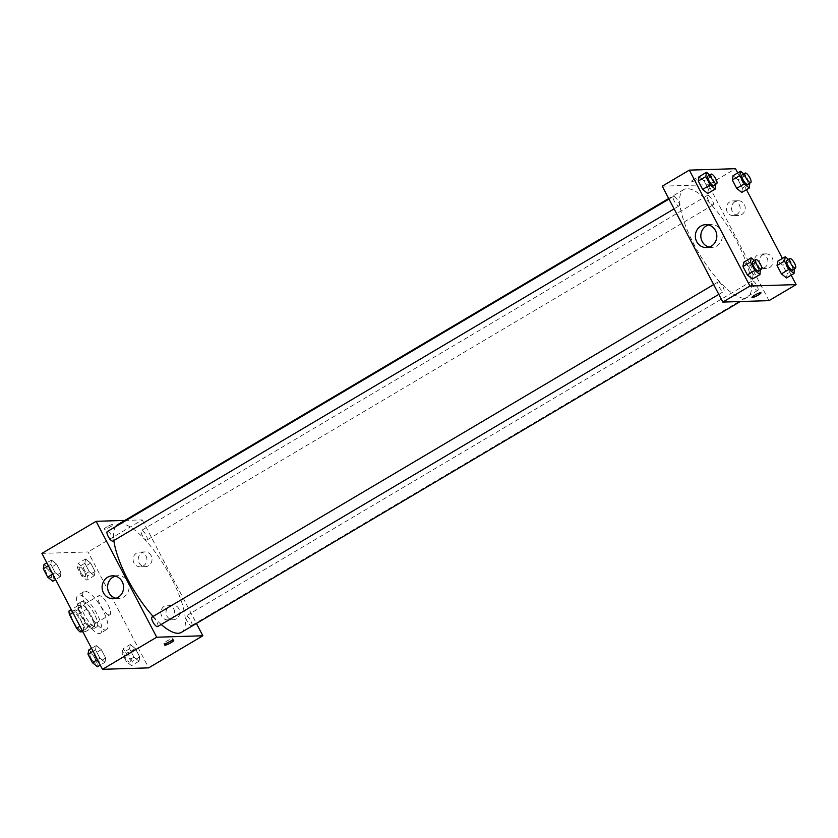 <?xml version="1.0" encoding="UTF-8"?>
<svg xmlns="http://www.w3.org/2000/svg" width="838" height="838" viewBox="0 0 838 838"><rect width="100%" height="100%" fill="white"/><g stroke="black" fill="none" stroke-linecap="round" stroke-linejoin="round"><path stroke-width="0.63" stroke-dasharray="4.19 3.14" d="M109.359 614.945A11.041 3.415 59.4 0 0 109.935 614.788A11.041 3.415 59.4 0 0 107.254 603.549A11.041 3.415 59.4 0 0 98.685 595.787A11.041 3.415 59.4 0 0 100.906 606.22A11.041 3.415 59.4 0 0 109.359 614.945M82.26 630.993A11.041 3.415 59.4 0 0 82.836 630.836A11.041 3.415 59.4 0 0 80.155 619.586A11.041 3.415 59.4 0 0 71.586 611.824A11.041 3.415 59.4 0 0 73.807 622.267A11.041 3.415 59.4 0 0 82.26 630.993M69.041 610.954L74.435 610.787A14.246 4.41 59.4 0 1 77.84 614.422L84.921 627.976A14.246 4.41 59.4 0 1 85.382 631.705L82.878 631.789M77.84 614.422L86.869 609.079L93.95 622.624L84.921 627.976M85.382 631.705L94.411 626.363L89.017 626.531L82.229 630.543M94.411 626.363A14.246 4.41 59.4 0 0 93.95 622.624M86.869 609.079A14.246 4.41 59.4 0 0 83.475 605.434L74.435 610.787M89.017 626.531A14.246 4.41 59.4 0 1 85.623 622.885L78.531 609.331A14.246 4.41 59.4 0 1 78.07 605.602L83.475 605.434M91.373 615.825A14.717 4.557 -120.6 0 1 93.741 628.647A14.717 4.557 -120.6 0 1 82.323 618.308A14.717 4.557 -120.6 0 1 78.741 603.318A14.717 4.557 -120.6 0 1 91.373 615.825M94.39 614.045A14.717 4.557 59.4 0 0 81.757 601.527A14.717 4.557 59.4 0 0 84.711 615.448A14.717 4.557 59.4 0 0 95.993 627.075A14.717 4.557 59.4 0 0 96.758 626.866A14.717 4.557 59.4 0 0 94.39 614.045M78.531 609.331L72.885 612.672M85.623 622.885L79.977 626.227M78.07 605.602L71.293 609.614M99.355 633.518A22.081 6.84 59.4 0 0 100.508 633.203A22.081 6.84 59.4 0 0 95.144 610.713A22.081 6.84 59.4 0 0 78.007 595.2A22.081 6.84 59.4 0 0 82.438 616.066A22.081 6.84 59.4 0 0 99.355 633.518M105.379 629.956A22.081 6.84 59.4 0 0 106.531 629.642A22.081 6.84 59.4 0 0 101.168 607.152A22.081 6.84 59.4 0 0 84.03 591.628A22.081 6.84 59.4 0 0 88.461 612.505A22.081 6.84 59.4 0 0 105.379 629.956M41.9 553.394L88.063 551.959L148.661 667.865M130.288 644.495L135.358 648.591L139.737 656.95L139.035 661.224L133.965 657.128L129.586 648.769L130.288 644.495L135.358 648.591L139.737 656.95L139.035 661.224L133.965 657.128L129.586 648.769L130.288 644.495L122.757 648.947L127.826 653.043L132.205 661.412L131.503 665.686L126.433 661.591L122.065 653.221L122.757 648.947M94.327 575.706L89.257 571.621L84.879 563.251L85.581 558.977L90.651 563.073L95.029 571.443L94.327 575.706L89.257 571.621L84.879 563.251L85.581 558.977L90.651 563.073L95.029 571.443L94.327 575.706L86.796 580.168L81.726 576.073L77.358 567.714L78.049 563.44L83.13 567.535L87.498 575.895L86.796 580.168M60.273 576.774L55.203 572.679L50.825 564.309L51.527 560.046L56.596 564.131L60.965 572.501L60.273 576.774L55.203 572.679L50.825 564.309L51.527 560.046L56.596 564.131L60.965 572.501L60.273 576.774L55.57 579.55M104.98 662.282L99.9 658.197L95.532 649.827L96.234 645.553L101.304 649.649L105.672 658.019L104.98 662.282L99.9 658.197L95.532 649.827L96.234 645.553L101.304 649.649L105.672 658.019L104.98 662.282L100.277 665.068M106.887 526.882A5.059 0.807 152.4 0 0 104.163 529.176A5.059 0.807 152.4 0 0 109.024 527.552A5.059 0.807 152.4 0 0 113.13 524.483A5.059 0.807 152.4 0 0 106.887 526.882A5.059 0.807 -27.6 0 1 113.13 524.494A5.059 0.807 -27.6 0 1 109.024 527.552A5.059 0.807 -27.6 0 1 104.163 529.176A5.059 0.807 -27.6 0 1 106.887 526.893M124.862 520.419L142.271 519.874L88.063 551.959M115.937 598.28A11.46 10.737 -91.8 0 0 118.682 598.573A11.46 10.737 -91.8 0 0 129.062 586.778A11.46 10.737 -91.8 0 0 117.969 575.664A11.46 10.737 -91.8 0 0 115.246 576.125M170.156 641.06A5.059 0.807 152.4 0 0 172.879 638.776A5.059 0.807 152.4 0 0 168.019 640.4A5.059 0.807 152.4 0 0 163.913 643.458A5.059 0.807 152.4 0 0 170.156 641.06M151.154 555.72A7.364 6.903 -91.8 0 0 138.228 559.501A7.364 6.903 -91.8 0 0 145.351 566.645A7.364 6.903 -91.8 0 0 151.154 555.72M178.923 608.849A7.364 6.903 -91.8 0 0 166.008 612.63A7.364 6.903 -91.8 0 0 173.131 619.764A7.364 6.903 -91.8 0 0 178.923 608.849M142.271 519.874L196.427 623.472M146.022 555.877A7.364 6.903 88.2 0 1 140.229 566.802A7.364 6.903 88.2 0 1 133.106 559.658A7.364 6.903 88.2 0 1 146.022 555.877M173.791 609.006A7.364 6.903 88.2 0 1 167.998 619.931A7.364 6.903 88.2 0 1 160.875 612.788A7.364 6.903 88.2 0 1 173.791 609.006M157.617 626.583A5.52 1.707 59.4 0 0 156.507 621.367A5.52 1.707 59.4 0 0 152.286 617.009M146.681 540.091A5.52 1.707 59.4 0 0 146.975 540.007A5.52 1.707 59.4 0 0 145.634 534.393A5.52 1.707 59.4 0 0 141.35 530.506A5.52 1.707 59.4 0 0 142.46 535.723A5.52 1.707 59.4 0 0 146.681 540.091M191.389 625.598A5.52 1.707 59.4 0 0 191.682 625.525A5.52 1.707 59.4 0 0 190.341 619.9A5.52 1.707 59.4 0 0 186.057 616.024A5.52 1.707 59.4 0 0 187.157 621.241A5.52 1.707 59.4 0 0 191.389 625.598M112.91 541.065A5.52 1.707 59.4 0 0 111.569 535.451A5.52 1.707 59.4 0 0 107.285 531.564M181.354 632.386A62.567 19.379 59.4 0 0 166.165 568.677A62.567 19.379 59.4 0 0 117.613 524.703M115.55 526.683A62.567 19.379 59.4 0 0 113.863 540.51M153.103 616.422A62.567 19.379 59.4 0 0 161.2 624.467M744.238 298.139A62.567 19.379 59.4 0 0 747.496 297.249A62.567 19.379 59.4 0 0 732.297 233.54A62.567 19.379 59.4 0 0 683.745 189.566A62.567 19.379 59.4 0 0 696.315 248.708A62.567 19.379 59.4 0 0 744.238 298.139M718.417 281.872A5.52 1.707 -120.6 0 1 722.649 286.229A5.52 1.707 -120.6 0 1 723.76 291.446A5.52 1.707 -120.6 0 1 719.475 287.57A5.52 1.707 -120.6 0 1 718.135 281.945A5.52 1.707 -120.6 0 1 718.417 281.872M712.824 204.954A5.52 1.707 59.4 0 0 713.107 204.87A5.52 1.707 59.4 0 0 711.766 199.255A5.52 1.707 59.4 0 0 707.482 195.369A5.52 1.707 59.4 0 0 708.592 200.586A5.52 1.707 59.4 0 0 712.824 204.954M757.521 290.461A5.52 1.707 59.4 0 0 757.814 290.388A5.52 1.707 59.4 0 0 756.473 284.763A5.52 1.707 59.4 0 0 752.189 280.887A5.52 1.707 59.4 0 0 753.299 286.104A5.52 1.707 59.4 0 0 757.521 290.461M678.759 206.012A5.52 1.707 59.4 0 0 679.052 205.939A5.52 1.707 59.4 0 0 677.712 200.313A5.52 1.707 59.4 0 0 673.427 196.427A5.52 1.707 59.4 0 0 674.538 201.654A5.52 1.707 59.4 0 0 678.759 206.012M769.001 300.643L708.403 184.737L735.502 168.689M662.24 186.172L708.403 184.737M734.999 201.665A7.364 6.903 -91.8 0 0 738.592 215.46A7.364 6.903 -91.8 0 0 744.385 204.545A7.364 6.903 -91.8 0 0 734.999 201.665M769.504 267.668A7.364 6.903 -91.8 0 0 765.911 253.872A7.364 6.903 -91.8 0 0 759.238 261.446A7.364 6.903 -91.8 0 0 769.504 267.668M791.177 275.178L782.43 258.45M746.469 189.66L737.723 172.932M748.743 266.379L743.673 262.294L748.743 266.379L753.121 274.749L748.743 266.379L756.274 261.927L760.37 269.773M752.419 279.023L753.121 274.749L752.419 279.023M704.035 180.872L698.965 176.776L704.035 180.872L708.414 189.231L704.035 180.872L711.567 176.409L715.673 184.255M707.712 193.505L708.414 189.231L707.712 193.505M738.1 179.803L733.02 175.718L738.1 179.803L742.468 188.173L738.1 179.803L745.621 175.352L749.727 183.197M741.766 192.447L742.468 188.173L741.766 192.447M786.473 277.954L787.175 273.691L782.797 265.321L777.727 261.226L782.797 265.321L787.175 273.691L786.473 277.954M739.263 204.702A7.364 6.903 88.2 0 1 733.46 215.628A7.364 6.903 88.2 0 1 726.337 208.484A7.364 6.903 88.2 0 1 739.263 204.702M767.032 257.821A7.364 6.903 88.2 0 1 761.239 268.747A7.364 6.903 88.2 0 1 754.116 261.603A7.364 6.903 88.2 0 1 767.032 257.821M691.717 181.668A5.059 0.807 152.4 0 0 696.944 179.552A5.059 0.807 152.4 0 0 700.348 176.87A5.059 0.807 152.4 0 0 695.488 178.504A5.059 0.807 152.4 0 0 691.381 181.563A5.059 0.807 152.4 0 0 691.717 181.668A5.059 0.807 -27.6 0 1 691.381 181.563A5.059 0.807 -27.6 0 1 695.488 178.504A5.059 0.807 -27.6 0 1 700.348 176.87A5.059 0.807 -27.6 0 1 696.944 179.552A5.059 0.807 -27.6 0 1 691.717 181.668M709.168 247.095A11.46 10.737 -91.8 0 0 711.923 247.388A11.46 10.737 -91.8 0 0 716.804 245.963A11.46 10.737 -91.8 0 0 721.916 232.912A11.46 10.737 -91.8 0 0 711.211 224.479A11.46 10.737 -91.8 0 0 708.487 224.951M760.946 292.776L760.935 292.776A5.059 0.807 152.4 0 0 760.6 292.671A5.059 0.807 152.4 0 0 755.373 294.787A5.059 0.807 152.4 0 0 751.969 297.469L751.969 297.469M754.441 260.45L756.274 261.927M758.39 270.946A5.52 1.707 59.4 0 0 757.049 265.321A5.52 1.707 59.4 0 0 752.765 261.446M760.642 270.286L753.121 274.749M709.744 174.933L711.567 176.409M713.683 185.428A5.52 1.707 59.4 0 0 712.342 179.814A5.52 1.707 59.4 0 0 708.058 175.928M715.935 184.779L708.414 189.231M788.506 259.392L790.328 260.869L794.434 268.715M792.444 269.888A5.52 1.707 59.4 0 0 791.103 264.263A5.52 1.707 59.4 0 0 786.819 260.388M790.328 260.869L782.797 265.321M794.707 269.228L787.175 273.691M743.798 173.875L745.621 175.352M747.737 184.37A5.52 1.707 59.4 0 0 746.396 178.756A5.52 1.707 59.4 0 0 742.112 174.87M750 183.711L742.468 188.173M88.702 650.016L93.772 654.101L98.151 662.47L97.449 666.744M95.595 663.204A5.52 1.707 59.4 0 0 95.888 663.13A5.52 1.707 59.4 0 0 94.547 657.505A5.52 1.707 59.4 0 0 90.263 653.63A5.52 1.707 59.4 0 0 91.373 658.846A5.52 1.707 59.4 0 0 95.595 663.204A5.52 1.707 59.4 0 0 95.867 663.141A5.52 1.707 59.4 0 0 94.526 657.526A5.52 1.707 59.4 0 0 90.242 653.64A5.52 1.707 59.4 0 0 91.342 658.857A5.52 1.707 59.4 0 0 95.574 663.225M96.234 645.553L91.531 648.34M101.304 649.649L93.772 654.101M105.672 658.019L98.151 662.47M99.9 658.197L97.449 659.653M95.532 649.827L93.07 651.283M43.995 564.498L49.065 568.593L53.443 576.953L52.742 581.226M50.898 577.696A5.52 1.707 59.4 0 0 51.181 577.612A5.52 1.707 59.4 0 0 49.84 571.987A5.52 1.707 59.4 0 0 45.556 568.112A5.52 1.707 59.4 0 0 46.666 573.328A5.52 1.707 59.4 0 0 50.898 577.696M51.527 560.046L46.823 562.822M56.596 564.131L49.065 568.593M60.965 572.501L53.443 576.953M55.203 572.679L52.742 574.135M50.825 564.309L48.363 565.765M50.867 577.707A5.52 1.707 59.4 0 0 51.16 577.633A5.52 1.707 59.4 0 0 49.819 572.008A5.52 1.707 59.4 0 0 45.535 568.122A5.52 1.707 59.4 0 0 46.645 573.349A5.52 1.707 59.4 0 0 50.867 577.707M129.66 662.146A5.52 1.707 59.4 0 0 129.942 662.072A5.52 1.707 59.4 0 0 128.602 656.447A5.52 1.707 59.4 0 0 124.317 652.572A5.52 1.707 59.4 0 0 125.428 657.788A5.52 1.707 59.4 0 0 129.66 662.146M135.358 648.591L127.826 653.043M139.737 656.95L132.205 661.412M139.035 661.224L131.503 665.686M133.965 657.128L126.433 661.591M129.586 648.769L122.065 653.221M129.628 662.156A5.52 1.707 59.4 0 0 129.921 662.083A5.52 1.707 59.4 0 0 128.581 656.458A5.52 1.707 59.4 0 0 124.296 652.582A5.52 1.707 59.4 0 0 125.407 657.799A5.52 1.707 59.4 0 0 129.628 662.156M84.952 576.628A5.52 1.707 59.4 0 0 85.235 576.554A5.52 1.707 59.4 0 0 83.894 570.929A5.52 1.707 59.4 0 0 79.61 567.054A5.52 1.707 59.4 0 0 80.72 572.27A5.52 1.707 59.4 0 0 84.952 576.628A5.52 1.707 59.4 0 0 85.214 576.565A5.52 1.707 59.4 0 0 83.873 570.95A5.52 1.707 59.4 0 0 79.589 567.064A5.52 1.707 59.4 0 0 80.699 572.281A5.52 1.707 59.4 0 0 84.931 576.649M85.581 558.977L78.049 563.44M90.651 563.073L83.13 567.535M95.029 571.443L87.498 575.895M89.257 571.621L81.726 576.073M84.879 563.251L77.358 567.714M82.836 630.836L109.935 614.788M71.586 611.824L98.685 595.787M81.757 601.527L78.741 603.318M96.758 626.866L93.741 628.647M84.03 591.628L78.007 595.2M106.531 629.642L100.508 633.203M113.203 598.741L118.682 598.573M112.491 575.832L117.969 575.664M173.728 640.4L172.879 638.776M164.761 645.082L163.913 643.458M144.901 551.928L139.768 552.085M145.351 566.645L140.229 566.802M172.67 605.057L167.537 605.214M173.131 619.764L167.998 619.931M683.745 189.566L668.682 198.491M747.496 297.249L740.247 301.544M718.805 294.379L723.76 291.446M713.683 284.574L718.135 281.945M707.482 195.369L141.35 530.506M713.107 204.87L146.975 540.007M752.189 280.887L186.057 616.024M757.814 290.388L191.682 625.525M673.427 196.427L668.975 199.067M679.052 205.939L674.098 208.861M738.131 200.753L733.009 200.911M738.592 215.46L733.46 215.628M765.911 253.872L760.778 254.029M766.372 268.589L761.239 268.747M706.444 247.556L711.923 247.388M705.732 224.657L711.211 224.479"/><path stroke-width="1.26" d="M79.977 626.227L76.583 628.238L69.502 614.683A14.246 4.41 59.4 0 1 69.041 610.954L71.293 609.614M82.878 631.789L79.987 631.873A14.246 4.41 59.4 0 1 76.583 628.238M82.229 630.543L79.987 631.873M72.885 612.672L69.502 614.683M196.427 623.472L202.859 635.78L148.661 667.865L102.498 669.311L41.9 553.394L96.108 521.309L124.862 520.419M103.472 592.833A11.46 10.737 88.2 0 1 112.491 575.832A11.46 10.737 88.2 0 1 123.584 586.956A11.46 10.737 88.2 0 1 113.203 598.741A11.46 10.737 88.2 0 1 103.472 592.833M202.859 635.78L156.696 637.215L102.498 669.311M156.696 637.215L96.108 521.309M115.246 576.125A11.46 10.737 -91.8 0 0 108.95 592.665A11.46 10.737 -91.8 0 0 115.937 598.28M171.004 642.683A5.059 0.807 -27.6 0 1 164.761 645.082A5.059 0.807 -27.6 0 1 168.867 642.023A5.059 0.807 -27.6 0 1 173.728 640.4A5.059 0.807 -27.6 0 1 171.004 642.683M152.286 617.009A5.52 1.707 59.4 0 0 151.992 617.082A5.52 1.707 59.4 0 0 153.333 622.707A5.52 1.707 59.4 0 0 157.617 626.583L718.805 294.379M668.975 199.067L107.285 531.564A5.52 1.707 59.4 0 0 108.395 536.791A5.52 1.707 59.4 0 0 112.627 541.149A5.52 1.707 59.4 0 0 112.91 541.065L674.098 208.861M161.2 624.467A62.567 19.379 59.4 0 0 178.096 633.277A62.567 19.379 59.4 0 0 181.354 632.386L740.247 301.544M668.682 198.491L117.613 524.703A62.567 19.379 59.4 0 0 115.55 526.683M113.863 540.51A62.567 19.379 59.4 0 0 153.103 616.422M791.177 275.178L796.1 284.606L769.001 300.643L722.838 302.078L662.24 186.172L689.339 170.135L735.502 168.689L737.723 172.932M782.43 258.45L746.469 189.66M743.673 262.294L742.971 266.557L747.349 274.927L752.419 279.023L747.349 274.927L742.971 266.557L743.673 262.294L751.204 257.832L754.441 260.45M698.965 176.776L698.264 181.05L702.642 189.409L707.712 193.505L702.642 189.409L698.264 181.05L698.965 176.776L706.497 172.314L709.744 174.933M733.02 175.718L732.328 179.981L736.696 188.351L741.766 192.447L736.696 188.351L732.328 179.981L733.02 175.718L740.551 171.256L743.798 173.875M796.1 284.606L749.937 286.041L689.339 170.135M786.473 277.954L781.404 273.869L786.473 277.954L794.005 273.502L788.935 269.407L784.557 261.047L785.258 256.774L788.506 259.392M777.036 265.499L781.404 273.869L777.036 265.499L777.727 261.226L777.036 265.499L784.557 261.047M711.326 246.131A11.46 10.737 88.2 0 1 706.444 247.556A11.46 10.737 88.2 0 1 695.351 236.442A11.46 10.737 88.2 0 1 705.732 224.657A11.46 10.737 88.2 0 1 716.438 233.079A11.46 10.737 88.2 0 1 711.326 246.131M749.937 286.041L722.838 302.078M760.6 292.671A5.059 0.807 -27.6 0 1 760.946 292.776A5.059 0.807 -27.6 0 1 756.829 295.845A5.059 0.807 -27.6 0 1 751.969 297.469A5.059 0.807 -27.6 0 1 755.373 294.787A5.059 0.807 -27.6 0 1 760.6 292.671M708.487 224.951A11.46 10.737 -91.8 0 0 700.83 236.274A11.46 10.737 -91.8 0 0 709.168 247.095M751.969 297.469A5.059 0.807 152.4 0 0 756.829 295.835A5.059 0.807 152.4 0 0 760.935 292.776M760.37 269.773L759.951 274.56L754.87 270.464L750.502 262.105L751.204 257.832M755.771 259.665L752.765 261.446A5.52 1.707 59.4 0 0 753.875 266.662A5.52 1.707 59.4 0 0 758.097 271.03A5.52 1.707 59.4 0 0 758.39 270.946L761.396 269.166A5.52 1.707 59.4 0 0 760.056 263.541A5.52 1.707 59.4 0 0 755.771 259.665A5.52 1.707 59.4 0 0 756.882 264.881A5.52 1.707 59.4 0 0 761.114 269.239A5.52 1.707 59.4 0 0 761.396 269.166M759.951 274.56L752.419 279.023M754.87 270.464L747.349 274.927M750.502 262.105L742.971 266.557M715.673 184.255L715.243 189.053L710.174 184.957L705.795 176.588L706.497 172.314M711.064 174.147L708.058 175.928A5.52 1.707 59.4 0 0 709.168 181.155A5.52 1.707 59.4 0 0 713.389 185.512A5.52 1.707 59.4 0 0 713.683 185.428L716.689 183.648A5.52 1.707 59.4 0 0 715.348 178.033A5.52 1.707 59.4 0 0 711.064 174.147A5.52 1.707 59.4 0 0 712.174 179.363A5.52 1.707 59.4 0 0 716.406 183.732A5.52 1.707 59.4 0 0 716.689 183.648M715.243 189.053L707.712 193.505M710.174 184.957L702.642 189.409M705.795 176.588L698.264 181.05M794.434 268.715L794.005 273.502M789.825 258.607L786.819 260.388A5.52 1.707 59.4 0 0 787.93 265.604A5.52 1.707 59.4 0 0 792.151 269.962A5.52 1.707 59.4 0 0 792.444 269.888L795.451 268.108A5.52 1.707 59.4 0 0 794.11 262.483A5.52 1.707 59.4 0 0 789.825 258.607A5.52 1.707 59.4 0 0 790.936 263.823A5.52 1.707 59.4 0 0 795.168 268.181A5.52 1.707 59.4 0 0 795.451 268.108M785.258 256.774L777.727 261.226M788.935 269.407L781.404 273.869M749.727 183.197L749.298 187.984L744.228 183.899L739.849 175.53L740.551 171.256M745.129 173.089L742.112 174.87A5.52 1.707 59.4 0 0 743.222 180.086A5.52 1.707 59.4 0 0 747.454 184.454A5.52 1.707 59.4 0 0 747.737 184.37L750.754 182.59A5.52 1.707 59.4 0 0 749.413 176.965A5.52 1.707 59.4 0 0 745.129 173.089A5.52 1.707 59.4 0 0 746.229 178.305A5.52 1.707 59.4 0 0 750.46 182.674A5.52 1.707 59.4 0 0 750.754 182.59M749.298 187.984L741.766 192.447M744.228 183.899L736.696 188.351M739.849 175.53L732.328 179.981M100.277 665.068L97.449 666.744L92.379 662.649L88 654.289L88.702 650.016L91.531 648.34M97.449 659.653L92.379 662.649M93.07 651.283L88 654.289M55.57 579.55L52.742 581.226L47.672 577.131L43.293 568.772L43.995 564.498L46.823 562.822M52.742 574.135L47.672 577.131M48.363 565.765L43.293 568.772M151.992 617.082L713.683 284.574"/></g></svg>
